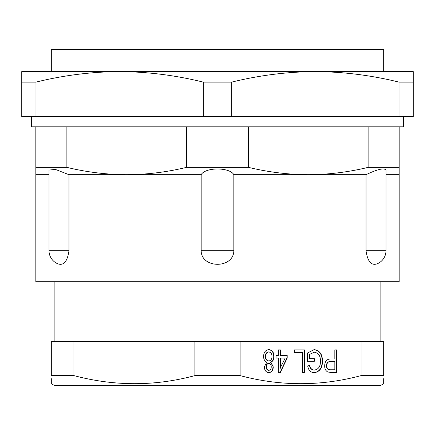 <?xml version="1.0" encoding="UTF-8"?>
<svg xmlns="http://www.w3.org/2000/svg" width="435" height="435" viewBox="0 0 435 435"><rect width="100%" height="100%" fill="white"/><g stroke="black" fill="none" stroke-linecap="round" stroke-linejoin="round"><path stroke-width="0.65" d="M385.981 250.734A14.083 14.083 0 0 1 376.955 263.882C371.218 265.769 367.575 261.386 366.025 250.734L385.981 250.734L385.981 170.085C384.176 167.671 377.52 169.204 366.025 174.691L366.025 250.734M49.019 250.734A14.083 14.083 0 0 0 58.045 263.882C63.771 265.78 67.414 261.402 68.975 250.734L68.975 174.691L55.359 169.4L49.019 170.085L49.019 250.734L68.975 250.734M35.98 82.112C63.744 75.271 91.627 71.77 119.625 71.601L51.325 71.601L51.325 49.633L383.675 49.633L383.675 71.601L21.75 71.601L21.75 82.112L35.98 82.112L35.98 116.667L203.27 116.667L203.27 82.112L231.73 82.112L231.73 116.667L399.02 116.667L399.02 82.112L413.25 82.112L413.25 116.667L399.02 116.667M385.981 174.691L399.167 174.691L399.167 281.717L35.833 281.717L35.833 174.691L49.019 174.691M366.025 174.691L233.834 174.691L233.834 250.734C233.622 268.863 201.302 268.765 201.166 250.734L233.834 250.734M233.834 174.691C229.724 167.111 205.358 167.062 201.166 174.691L201.166 250.734M201.166 174.691L68.975 174.691M399.167 174.691L399.167 126.808L368.119 126.808L368.119 167.372C348.294 172.173 328.365 174.609 308.333 174.691C288.323 174.609 268.395 172.173 248.548 167.372L248.548 126.808L186.452 126.808L186.452 167.372C166.627 172.173 146.698 174.609 126.667 174.691C106.657 174.609 86.728 172.173 66.881 167.372L66.881 126.808L35.833 126.808L35.833 174.691M368.119 126.808L248.548 126.808L368.119 126.808M186.452 126.808L66.881 126.808L186.452 126.808M66.881 167.372L35.833 167.372M248.548 167.372L186.452 167.372M399.167 167.372L368.119 167.372M51.325 378.667L51.325 383.741L54.141 385.366L380.859 385.366L383.675 383.741L383.675 378.667M361.077 375.612L383.675 375.612L383.675 341.426L240.098 341.426L240.098 375.612C280.651 386.367 320.976 386.367 361.077 375.612L361.077 341.426M194.902 375.612L194.902 341.426L51.325 341.426L51.325 375.612L73.923 375.612C114.476 386.367 154.8 386.367 194.902 375.612L240.098 375.612M54.141 281.717L54.141 341.426M380.859 281.717L380.859 341.426M278.324 355.438L278.324 349.876L280.352 349.876L280.352 355.438L287.192 355.438L287.192 358.07L280.238 372.703L278.324 372.703L278.324 358.07L276.046 358.07L276.046 355.438L278.324 355.438M309.497 354.525L309.497 358.657L314.309 358.657L314.309 361.289L307.469 361.289L307.469 353.035L314.179 349.588C319.714 350.501 322.465 354.324 322.422 361.039C322.542 367.841 319.839 371.735 314.309 372.703C310.601 372.485 308.404 370.239 307.724 365.971L309.747 365.389C310.285 368.385 311.873 369.946 314.5 370.071C318.627 369.255 320.59 366.275 320.394 361.137C320.579 355.928 318.545 352.959 314.298 352.219L309.214 354.525L309.214 358.657L309.497 358.657M330.682 372.409L327.729 371.974C325.619 370.729 324.613 368.695 324.7 365.878C324.798 361.327 326.805 359.016 330.72 358.951L334.836 358.951L334.836 349.876L336.864 349.876L336.864 372.409L330.752 372.409M294.288 352.513L294.288 349.876L304.429 349.876L304.429 372.409L302.401 372.409L302.401 352.513L294.288 352.513L302.118 352.513M268.808 349.588C272.218 350.115 273.952 352.421 274.017 356.499C274.093 359.277 273.044 361.191 270.885 362.241L273.256 366.879C273.191 370.321 271.717 372.262 268.841 372.703C265.932 372.246 264.447 370.272 264.388 366.787L266.737 362.241C264.61 361.11 263.572 359.174 263.626 356.423C263.713 352.388 265.437 350.11 268.808 349.588M73.923 341.426L73.923 375.612M240.098 341.426L194.902 341.426M383.675 383.398L383.675 383.741M334.836 349.876L336.587 349.876L336.587 372.409M330.72 358.951L334.558 358.951M330.595 361.583L330.312 361.583C327.827 361.545 326.538 362.937 326.446 365.759C326.56 368.619 327.859 369.962 330.35 369.777L334.836 369.777L334.836 361.583L330.595 361.583C328.11 361.545 326.821 362.937 326.728 365.759C326.843 368.619 328.142 369.962 330.633 369.777M326.446 365.759L326.728 365.759M314.032 358.657L314.032 361.289L307.469 361.289M313.896 349.588C319.437 350.501 322.183 354.324 322.139 361.039L322.422 361.039M322.139 361.039C322.264 367.841 319.556 371.735 314.032 372.703M309.47 365.389C310.008 368.385 311.59 369.946 314.217 370.071L314.5 370.071M309.214 354.525L314.298 352.219M294.288 349.876L304.147 349.876L304.147 372.409L302.401 372.409M278.324 349.876L280.069 349.876L280.069 355.438L280.352 355.438M286.915 355.438L286.915 358.07L287.192 358.07M286.915 358.07L279.955 372.703L278.324 372.703M278.041 358.07L276.046 358.07M276.046 355.438L278.041 355.438M280.352 358.07L280.069 358.07L280.069 368.255L285.197 358.07L280.352 358.07L280.352 368.255M268.525 349.588C271.935 350.115 273.675 352.421 273.735 356.499L274.017 356.499M273.735 356.499C273.811 359.277 272.767 361.191 270.603 362.241L270.885 362.241M270.603 362.241L273.256 366.879M272.973 366.879C272.908 370.321 271.435 372.262 268.558 372.703M268.808 351.926L268.525 351.926C266.416 352.345 265.361 353.84 265.372 356.417C265.372 359.027 266.438 360.555 268.58 360.996L268.863 360.996C270.951 360.555 271.989 359.06 271.989 356.51C271.995 353.905 270.934 352.377 268.808 351.926C266.698 352.345 265.644 353.84 265.654 356.417C265.649 359.027 266.72 360.555 268.863 360.996M268.808 363.339L268.525 363.339C266.932 363.687 266.133 364.834 266.133 366.792C266.122 368.788 266.932 369.978 268.553 370.359L268.835 370.359C270.412 370.016 271.212 368.875 271.228 366.944C271.266 364.905 270.456 363.703 268.808 363.339C267.21 363.687 266.416 364.834 266.416 366.792C266.405 368.788 267.21 369.978 268.835 370.359M266.133 366.792L266.416 366.792M265.372 356.417L265.654 356.417M403.392 116.667L403.392 126.808L399.167 126.808M35.833 126.808L31.608 126.808L31.608 116.667M413.25 82.112L413.25 71.601L315.375 71.601C343.307 71.764 371.191 75.266 399.02 82.112M203.27 116.667L231.73 116.667M35.98 116.667L21.75 116.667L21.75 82.112M119.625 71.601C147.557 71.764 175.441 75.266 203.27 82.112M231.73 82.112C259.494 75.271 287.377 71.77 315.375 71.601"/></g></svg>
